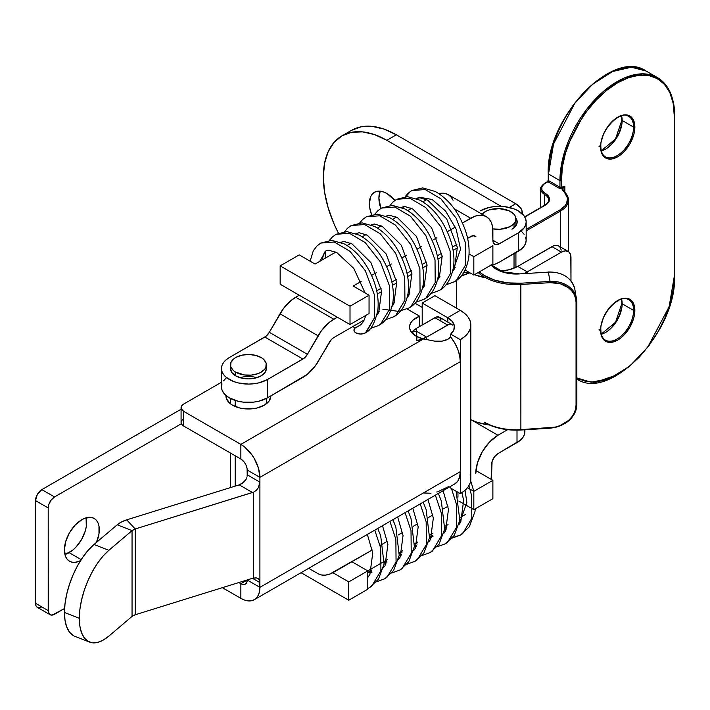 <?xml version="1.0" encoding="UTF-8"?>
<svg xmlns="http://www.w3.org/2000/svg" width="710" height="710" viewBox="0 0 710 710"><rect width="100%" height="100%" fill="white"/><g stroke="black" fill="none" stroke-linecap="round" stroke-linejoin="round"><path stroke-width="1.06" d="M270.856 395.896A22.454 12.957 180 0 1 270.865 396.02A22.454 12.957 180 0 1 264.289 405.188L269.152 400.981L270.856 395.896M266.924 403.36A22.454 12.957 0 0 0 266.374 402.907L266.924 403.36M470.135 474.946L470.819 478.993L470.819 325.011A35.917 20.741 180 0 0 460.302 310.35L434.902 295.688L460.302 310.35L447.602 317.681L447.602 321.976L447.602 317.681A17.963 10.366 180 0 1 447.726 317.752A22.454 12.957 180 0 1 447.868 317.832L452.27 321.444L454.329 325.695L453.788 330.097L450.717 334.144L460.302 339.682L464.766 336.531L468.085 332.946L470.135 329.058L470.819 325.011L470.135 320.964L468.085 317.077L464.766 313.492L460.302 310.35L447.602 317.681A17.963 10.366 180 0 1 447.726 317.752L447.726 322.047L447.726 317.752A22.454 12.957 180 0 1 447.868 317.832L447.868 322.127L447.868 317.832A22.454 12.957 180 0 1 454.444 326.999A22.454 12.957 180 0 1 450.717 334.144L450.717 337.055L448.285 339.034L442.073 341.182L434.786 341.155L423.417 338.981A22.454 12.957 180 0 1 416.113 336.167L423.417 338.981L240.859 444.38L240.859 459.042L244.382 462.316L246.13 465.352L247.08 468.538L247.204 474.804L247.204 470.038L259.904 477.377L460.302 361.674L460.302 339.682L450.717 334.144L450.717 337.055L454.684 342.841L457.737 349.16L459.645 355.586L460.302 361.674L460.302 471.653L259.904 587.356L259.904 477.377L247.204 470.038A8.981 5.183 60 0 0 240.859 459.042L183.704 426.044L183.704 411.383L240.859 444.38A26.936 15.558 60 0 1 259.904 477.377L258.458 468.121L254.322 458.598L251.438 454.196L244.568 446.945L240.859 444.38L240.859 459.042L183.704 426.044L181.76 424.367L181.077 422.379A8.981 5.183 0 0 0 183.704 426.044L183.704 411.383L181.245 408.729L181.76 405.738L183.704 404.052L221.467 382.246L183.704 404.052A8.981 5.183 180 0 0 181.077 407.717A8.981 5.183 180 0 0 183.704 411.383L240.859 444.38L423.417 338.981L434.786 341.155L442.073 341.182L446.883 339.797L450.717 337.055A26.936 15.558 -120 0 1 460.302 361.674L460.302 471.653L459.645 476.996L457.737 481.203L454.684 484.007M450.717 486.297L450.717 488.116L460.302 493.654L460.302 471.653L460.302 493.654L450.717 488.116L450.717 486.297M438.523 491.382L448.303 486.758M436.677 492.003L437.236 491.826M423.417 492.953L430.97 493.264M73.112 635.45L69.438 632.069L66.713 626.974L65.027 620.354L64.459 612.464A52.531 24.122 111.4 0 0 74.807 636.284L89.655 642.115A52.531 24.122 -68.6 0 1 79.316 618.295L64.459 612.464L65.027 603.615L66.713 594.146L69.438 584.41L73.112 574.789L77.594 565.657L82.697 557.359L88.235 550.215L94.004 544.49L117.203 524.797L132.051 530.627L132.051 616.413L108.852 636.107A52.531 24.122 -68.6 0 1 89.655 642.115M247.204 580.026L259.904 587.356L247.204 580.026A8.981 5.183 60 0 1 245.34 584.135L246.725 582.546L247.204 580.026L240.859 583.691L243.281 584.534L245.34 584.135A8.981 5.183 60 0 1 240.859 583.691L238.871 582.546L240.859 583.691L247.204 580.026M470.819 325.011A35.917 20.741 180 0 1 460.302 339.682L460.302 361.674L259.904 477.377L259.904 482.143L247.204 474.804L247.08 476.303L247.204 474.804L259.904 482.143L258.254 487.859L256.248 490.37L253.63 492.101L252.485 492.518L239.226 484.868L126.708 519.844L135.22 528.977L126.708 519.844L121.437 521.992L117.203 524.797A26.936 15.558 180 0 1 126.708 519.844L239.226 484.868L252.485 492.518L135.22 528.977L132.051 530.627L108.852 550.321L94.004 544.49L117.203 524.797L132.051 530.627L132.051 616.413L135.22 614.762A8.981 5.183 0 0 0 132.051 616.413L108.852 636.107L103.092 640.18L97.545 642.443L92.442 642.816L87.969 641.281L84.295 637.899L81.561 632.805L79.884 626.184L79.316 618.295L79.884 609.446L81.561 599.977L84.295 590.241L87.969 580.62L92.442 571.488L97.545 563.19L103.092 556.036L108.852 550.321L132.051 530.627A8.981 5.183 180 0 1 135.22 528.977L135.22 614.762L252.485 578.304L135.22 614.762L135.22 528.977L253.63 492.101L253.63 578.02L256.248 577.887L258.254 578.623L259.487 580.23L259.904 582.591L259.904 482.143L258.254 487.859L256.248 490.37L253.63 492.101L253.63 578.02L252.485 578.304L259.904 582.591L259.541 591.439L258.458 594.936L256.692 597.722L254.322 599.684L251.438 600.758L248.145 600.891L244.568 600.074L240.859 598.352L240.859 583.691L240.859 598.352A26.936 15.558 60 0 0 254.322 599.693L454.719 483.989A26.936 15.558 -120 0 0 460.302 471.653L259.904 587.356A26.936 15.558 60 0 1 254.322 599.693M239.226 484.868L243.858 482.17L246.059 479.419L242.421 483.306L239.226 484.868M246.707 477.865L246.059 479.419L246.707 477.865M470.819 478.993L470.135 483.031L468.085 486.927L464.766 490.512L460.302 493.654A35.917 20.741 0 0 0 470.819 478.993M447.602 317.681L422.202 303.019L422.202 325.011L422.202 303.019L434.902 295.688L422.202 303.019L447.602 317.681M94.004 544.49A52.531 24.122 111.4 0 0 64.459 612.464L79.316 618.295A52.531 24.122 -68.6 0 1 108.852 550.321L94.004 544.49M252.485 578.304L256.248 577.887L258.254 578.623L259.487 580.23L259.904 582.591L252.485 578.304M222.354 587.676L240.859 598.352L222.354 587.676M419.61 326.511L419.61 316.19L407.07 308.948L419.61 316.19L412.776 320.29L410.699 322.89L409.652 325.695L409.705 328.561L410.841 331.348L416.113 336.167A22.454 12.957 180 0 1 409.537 326.999A22.454 12.957 180 0 1 419.61 316.19L419.61 326.511M225.984 395.47L226.392 398.55L229.747 403.227L232.534 405.188L239.82 408.002L244.027 408.738L252.787 408.738L257.002 408.002L264.289 405.188A22.454 12.957 180 0 1 239.82 408.002A22.454 12.957 180 0 1 225.957 396.02A22.454 12.957 180 0 1 225.984 395.47M181.245 421.367L182.585 419.503M230.448 402.907L229.898 403.36A22.454 12.957 0 0 1 230.448 402.907M96.374 542.662L98.983 533.893L98.983 526.021L97.989 522.817L96.374 520.261L94.199 518.46L91.554 517.475L85.262 518.105L81.854 519.684A24.699 14.262 -60 0 0 65.719 541.446A24.699 14.262 -60 0 0 69.509 561.228L69.509 561.228A24.699 14.262 -60 0 0 80.47 560.74L75.171 562.329L72.154 562.213L69.509 561.228L67.335 559.427L65.719 556.871L64.388 549.922L65.719 541.446L69.509 532.713L75.171 525.072L81.854 519.684A24.699 14.262 -60 0 1 94.199 518.46A24.699 14.262 -60 0 1 96.498 542.378M69.154 552.673A24.699 14.262 120 0 0 86.096 517.838L86.283 526.554L85.289 530.911L81.499 539.644L75.837 547.286L72.562 550.321L64.912 554.519A24.699 14.262 120 0 0 69.154 552.673L81.189 559.622L69.154 552.673M50.064 614.709L37.364 607.378A8.981 5.183 120 0 1 35.5 603.269L48.2 610.6L48.2 507.952L35.5 500.621L35.5 603.269L35.5 500.621A8.981 5.183 120 0 1 41.846 489.616L37.364 494.355L35.5 500.621L48.2 507.952A8.981 5.183 -60 0 1 54.546 496.947L41.846 489.616L181.077 409.235L41.846 489.616L54.546 496.947L181.378 423.728L54.546 496.947L51.022 500.222L48.679 504.863L48.2 507.952L48.324 611.958L50.064 614.709L52.123 615.109L64.583 608.47L54.546 614.265A8.981 5.183 -60 0 1 50.064 614.709A8.981 5.183 -60 0 1 48.2 610.6L35.5 603.269L35.979 605.79L37.364 607.378L39.423 607.778L41.846 606.935M452.882 325.224L451.134 324.213L448.844 324.443L426.639 337.117L426.639 339.726L426.639 337.117A26.936 15.558 180 0 1 416.877 340.72L426.639 337.117L416.681 331.366L416.877 340.72L416.61 328.242L411.374 332.227M441.132 319.988L439.392 317.237L436.144 317.104L416.61 328.242L434.902 317.681L447.602 325.011L426.639 337.117L416.681 331.366A8.981 7.331 178.8 0 0 411.747 332.608A8.981 7.331 -1.2 0 1 416.681 331.366L416.61 328.242L413.939 330.123M434.902 317.681L447.602 325.011A8.981 5.183 -60 0 1 452.092 324.568L439.392 317.237A8.981 5.183 120 0 0 434.902 317.681M457.959 497.089L457.959 492.296L457.959 497.089M443.12 490.743L438.381 493.477L443.12 490.743M427.97 499.485L423.231 502.227L427.97 499.485M412.821 508.236L408.081 510.969L412.821 508.236M397.671 516.978L392.932 519.72L397.671 516.978M382.521 525.728L374.791 530.192L382.521 525.728M333.043 554.244A8.981 5.183 -60 0 0 333.815 553.853L367.372 534.47L332.573 554.421M308.69 568.302L318.098 573.733L321.47 574.985L325.313 575.135L329.476 574.186L372.253 549.993L351.911 561.734L367.789 570.893L348.734 581.898L348.734 600.225L367.789 589.229L367.789 570.893L348.734 581.898L332.839 572.713L348.734 581.898L348.734 600.225L301.067 572.704L348.734 600.225L367.789 589.229L367.789 570.893L387.438 559.551L367.789 570.893L351.911 561.734L372.253 549.993L333.815 572.18A31.426 18.149 -60 0 1 318.098 573.733L308.69 568.302L318.098 573.733M380.125 545.44L387.394 541.242L380.125 545.44M398.097 535.065L402.543 532.5L398.097 535.065M413.247 526.323L417.693 523.749L413.247 526.323M428.396 517.572L432.843 515.007L428.396 517.572M443.546 508.83L447.992 506.257L443.546 508.83M473.827 509.673L473.827 491.347L467.508 487.69L473.827 491.347L492.882 480.342L475.895 470.544L492.882 480.342L492.882 498.677L492.882 480.342L473.827 491.347L473.827 509.673L492.882 498.677L473.827 509.673L458.909 501.056L473.827 509.673M507.588 429.692L497.959 435.257L471.822 420.16L497.959 435.257L489.456 442.117L482.241 451.844L477.422 462.947L475.735 473.747A31.426 18.149 -60 0 1 497.959 435.257L507.588 429.692M524.717 429.79L524.379 434.618L522.844 437.537L520.359 440.227L497.959 453.583L517.004 442.587L517.004 430.162L517.004 442.587A26.936 15.558 0 0 0 524.903 431.582L524.903 429.772M491.613 464.58A8.981 5.183 -60 0 1 497.959 453.583L494.435 456.858L492.092 461.5L491.613 473.747A31.426 18.149 -60 0 1 491.125 479.33L491.613 464.58M465.432 514.519L460.115 517.59L465.432 514.519M448.028 524.566L444.966 526.341L448.028 524.566M432.878 533.316L429.816 535.083L432.878 533.316M417.737 542.058L414.667 543.833L417.737 542.058M402.588 550.809L399.517 552.575L402.588 550.809M367.789 572.482L371.969 572.748L367.789 572.482M384.092 563.882L385.938 564.006L384.092 563.882M399.242 555.14L401.088 555.255L399.242 555.14M414.392 546.389L416.237 546.514L414.392 546.389M429.541 537.647L431.387 537.763L429.541 537.647M444.691 528.897L446.528 529.021L444.691 528.897M458.9 524.921L466.86 502.414L465.023 490.282L466.86 502.414L458.9 524.921M468.884 485.711L471.626 495.633L471.813 518.318L462.654 533.618L460.577 535.003L462.654 533.618L471.813 518.318L471.626 495.633L468.884 485.711M450.513 486.421L450.717 486.874L450.513 486.421M451.453 488.542L456.477 504.384L456.663 527.068L447.504 542.369L445.427 543.745L447.504 542.369L456.663 527.068L456.477 504.384L451.453 488.542M435.363 495.163L441.327 513.126L441.514 535.81L432.354 551.111L430.278 552.486L432.354 551.111L441.514 535.81L441.327 513.126L435.363 495.163M420.214 503.914L426.177 521.877L426.364 544.561L417.205 559.862L415.128 561.237L417.205 559.862L426.364 544.561L426.177 521.877L420.214 503.914M405.064 512.655L411.028 530.618L411.214 553.303L402.055 568.603L399.987 569.979L402.055 568.603L411.214 553.303L411.028 530.618L405.064 512.655M389.914 521.406L395.878 539.369L396.065 562.054L386.906 577.354L384.838 578.73L386.906 577.354L396.065 562.054L395.878 539.369L389.914 521.406M374.765 530.148L380.729 548.111L380.915 570.796L371.765 586.096L369.688 587.472L371.765 586.096L380.915 570.796L380.729 548.111L374.765 530.148M452.616 537.63L460.577 535.003L452.252 538.065M235.196 371.88L235.196 375.546L235.196 371.88A17.963 10.366 180 0 1 230.448 364.86A17.963 10.366 180 0 1 241.888 355.204A17.963 10.366 180 0 1 261.626 357.84A17.963 10.366 180 0 1 266.374 364.86A17.963 10.366 180 0 1 254.934 374.525A17.963 10.366 180 0 1 235.196 371.88L244.178 374.942L251.18 375.111L257.757 373.717L260.57 372.493L264.706 369.227L265.868 367.31L266.152 363.263L263.747 359.464L261.626 357.84L255.973 355.453L249.157 354.503L242.234 355.124L236.252 357.228L233.909 358.745L230.954 362.419L230.661 366.458L233.075 370.256L235.196 371.88M235.196 400.413L235.196 406.502L235.196 400.413M235.196 455.776L235.196 486.119L235.196 455.776M261.111 375.856A17.963 10.366 180 0 1 241.542 378.111A17.963 10.366 180 0 1 230.448 368.525L231.815 372.493L235.711 375.856L241.542 378.111L248.411 378.9L255.28 378.111L261.111 375.856L265.007 372.493L266.374 368.525A17.963 10.366 180 0 1 261.111 375.856M267.457 379.522A26.936 15.558 180 0 1 238.098 382.894A26.936 15.558 180 0 1 221.467 368.525A26.936 15.558 180 0 1 229.365 357.529L266.072 336.194L269.321 332.315L283.37 308.681L291.384 300.223L299.212 295.209L295.715 297.224A31.426 18.149 120 0 0 279.997 313.811L318.098 335.812L307.421 354.308L304.164 358.195L267.457 379.522L267.457 397.857L267.457 379.522L258.724 382.894L253.665 383.782L248.411 384.083L238.098 382.894L233.448 381.456L226.011 377.17L223.526 374.481L221.99 371.561L221.467 368.525L221.99 365.49L223.526 362.579L226.011 359.89L229.365 357.529L264.83 337.055L302.93 359.047L267.457 379.522M221.467 368.525L221.467 386.861A26.936 15.558 -0 0 0 238.098 401.23A26.936 15.558 -0 0 0 267.457 397.857L307.261 374.383L315.275 365.925L331.384 339.513L333.815 337.552L364.283 319.961L333.815 337.552A8.981 5.183 -60 0 0 329.325 342.291L318.648 360.786A31.426 18.149 -60 0 1 302.93 377.383L267.457 397.857L258.724 401.23L253.665 402.117L243.157 402.117L238.098 401.23L229.365 397.857L226.011 395.497L223.526 392.808L221.99 389.896L221.467 386.861L221.99 383.826M377.534 312.311L379.433 311.211L377.534 312.311M392.674 303.569L394.582 302.469L392.674 303.569M407.824 294.819L409.732 293.718L407.824 294.819M422.974 286.077L424.882 284.976L422.974 286.077M438.123 277.326L440.031 276.226L438.123 277.326M453.273 268.584L455.181 267.484L453.273 268.584M457.4 247.87L453.086 250.364L457.4 247.87M442.25 256.612L437.937 259.106L442.25 256.612M427.101 265.363L422.787 267.856L427.101 265.363M411.96 274.104L407.638 276.598L411.96 274.104M396.81 282.855L392.488 285.34L396.81 282.855M381.661 291.597L377.338 294.091L381.661 291.597M337.312 317.201L329.476 322.216L321.47 330.674L307.421 354.308A8.981 5.183 -60 0 1 302.93 359.047L264.83 337.055A8.981 5.183 120 0 0 269.321 332.315L307.421 354.308L269.321 332.315L279.997 313.811L318.098 335.812A31.426 18.149 -60 0 1 333.815 319.225L295.715 297.224L333.815 319.225L337.312 317.201M465.121 270.022L473.827 275.045L473.827 256.709L469.07 253.967L473.827 256.709L473.827 275.045L492.882 264.049L492.882 245.713L473.827 256.709L492.882 245.713L492.882 264.049L473.827 275.045L465.121 270.022M223.526 380.906L226.011 378.217M256.807 377.693A17.963 10.366 -0 0 0 240.015 377.693M490.725 265.167L494.897 264.226L499.228 262.212L521.628 248.855L524.122 246.166L525.648 243.255L526.172 240.22L525.648 237.184M524.122 234.264L521.628 231.575M499.228 243.885L518.282 232.889L524.122 227.839L525.648 224.919L526.172 221.884L525.648 218.849L524.122 215.938L518.282 210.888L514.2 208.953L504.482 206.628L493.974 206.628L488.915 207.515L480.182 210.888A26.936 15.558 180 0 1 509.54 207.515A26.936 15.558 180 0 1 526.172 221.884A26.936 15.558 180 0 1 518.282 232.889L497.994 244.453L494.737 244.329L493.361 242.74L492.882 240.22L499.228 243.885A8.981 5.183 -60 0 1 494.737 244.329A8.981 5.183 -60 0 1 492.882 240.22L492.456 226.295L491.187 222.203L489.137 218.955L486.368 216.665L483.004 215.414L479.161 215.263L474.99 216.213L462.45 222.958L470.65 218.218A31.426 18.149 -60 0 1 486.368 216.665A31.426 18.149 -60 0 1 492.882 231.052L492.882 240.22L499.228 243.885M515.824 217.917L517.191 221.884L516.845 223.907L514.164 227.644L511.928 229.215A17.963 10.366 180 0 0 517.191 221.884A17.963 10.366 180 0 0 515.833 217.934M490.983 265.141A31.426 18.149 -60 0 0 499.228 262.212L518.282 251.216L518.282 232.889L518.282 251.216A26.936 15.558 0 0 0 526.172 240.22L526.172 221.884M455.305 227.085L447.309 231.7L455.305 227.085M436.898 237.708L432.159 240.45L436.898 237.708M421.749 246.459L417.01 249.192L421.749 246.459M406.599 255.201L401.86 257.943L406.599 255.201M391.45 263.951L386.71 266.685L391.45 263.951M376.3 272.693L371.552 275.436L376.3 272.693M361.15 281.444L353.181 286.041L361.15 281.444M376.69 290.798L381.128 288.233L376.69 290.798M391.84 282.056L396.278 279.491L391.84 282.056M406.99 273.306L411.427 270.741L406.99 273.306M422.139 264.564L426.577 261.999L422.139 264.564M437.289 255.813L441.726 253.248L437.289 255.813M452.43 247.071L456.876 244.506L452.43 247.071M475.141 236.102A8.981 5.183 -60 0 0 470.65 236.554L467.579 238.32L473.082 235.702L475.931 236.758M280.157 265.877L299.212 254.881L280.157 265.877L350.012 306.205L369.058 295.209L353.181 286.041L369.058 295.209L369.058 313.536L350.012 324.532L369.058 313.536L369.058 295.209L350.012 306.205L280.157 265.877L280.157 284.213L280.157 265.877M454.258 208.758L470.65 218.218L454.258 208.758M486.368 216.665L448.267 194.664A31.426 18.149 120 0 0 438.878 193.635L444.904 193.422L448.267 194.664L451.036 196.963L453.086 200.211M426.657 199.634L422.858 201.817L426.657 199.634M411.507 208.376L407.709 210.568L411.507 208.376M396.358 217.127L392.559 219.31L396.358 217.127M381.208 225.869L377.409 228.061L381.208 225.869M366.058 234.619L362.269 236.803L366.058 234.619M350.909 243.361L347.119 245.553L350.909 243.361M335.759 252.112L315.08 264.049L299.212 254.881L315.08 264.049L335.759 252.112M280.157 284.213L350.012 324.532L350.012 306.205L350.012 324.532L280.157 284.213M366.129 332.431L374.614 317.583L374.427 294.898L365.295 270.705L349.986 251.296L334.259 242.012L320.822 243.06L334.259 242.012L349.986 251.296L365.295 270.705L374.427 294.898L374.614 317.583L365.455 332.883A6.736 3.887 180 0 1 355.932 332.883A6.736 3.887 180 0 1 355.932 327.381L358.115 326.538M321.967 260.073L324.31 252.485L325.961 250.825L319.669 261.404L325.961 250.825L328.97 250.248L336.913 252.68L353.757 268.362L365.1 292.919M340.773 242.305L344.11 241.498L352.062 243.938L370.939 262.629L381.589 291.091L378.723 312.56L376.957 315.036M334.978 251.748L334.818 252.653L334.978 251.748M355.923 233.563L359.26 232.756L367.212 235.188L386.089 253.878L396.739 282.349L393.873 303.809L392.106 306.294M350.128 243.006L349.968 243.912L350.128 243.006M371.064 224.813L374.41 224.014L382.362 226.446L401.239 245.136L411.889 273.598L409.022 295.067L407.247 297.543M365.268 234.264L365.109 235.161L365.268 234.264M386.213 216.071L389.559 215.263L397.502 217.695L416.388 236.394L427.038 264.857L424.172 286.316L422.397 288.801M380.418 225.514L380.258 226.419L380.418 225.514M401.363 207.32L404.709 206.521L412.652 208.953L431.538 227.644L442.188 256.106L439.321 277.575L437.546 280.051M395.568 216.772L395.408 217.668L395.568 216.772M452.598 271.699L460.559 249.192L456.184 229.223L445.64 211.101L432.097 199.466L419.521 197.256L416.85 198.347L419.521 197.256L432.097 199.466L445.64 211.101L456.184 229.223L460.559 249.192L452.598 271.699M410.717 208.021L410.558 208.926L410.717 208.021M463.79 272.409A6.736 3.887 -0 0 0 469.39 272.48L463.79 272.409M469.878 272.764L461.464 275.666M403.173 208.092L403.271 206.592M405.978 196.652L409.998 191.753L411.72 190.582L425.157 189.543L440.883 198.827L456.184 218.227L465.316 242.421L465.503 265.105L456.353 280.406L454.276 281.781L456.353 280.406L465.503 265.105L465.316 242.421L456.184 218.227L440.883 198.827L425.157 189.543L411.72 190.582L408.01 193.342L405.161 196.697M430.792 293.594L439.126 290.532C446.315 286.929 451.116 279.101 453.521 267.04C454.648 258.138 453.53 248.766 450.149 238.924C443.493 220.712 433.473 207.808 420.089 200.22L407.505 196.643L396.57 199.324L410.007 198.285L425.734 207.568L441.034 226.978L450.175 251.162L450.353 273.847L441.203 289.147L439.126 290.532L441.203 289.147L450.353 273.847L450.175 251.162L441.034 226.978L425.734 207.568L410.007 198.285L396.57 199.324L392.87 202.084L390.012 205.447M415.652 302.345L423.976 299.274C431.165 295.68 435.967 287.852 438.372 275.791C439.499 266.88 438.381 257.508 434.999 247.675C428.343 229.454 418.323 216.55 404.94 208.971L392.364 205.385L381.421 208.074L394.858 207.027L410.584 216.31L425.885 235.72L435.026 259.913L435.203 282.598L426.053 297.898L423.976 299.274L426.053 297.898L435.203 282.598L435.026 259.913L425.885 235.72L410.584 216.31L394.858 207.027L381.421 208.074L377.72 210.834L374.862 214.189M382.85 309.24L398.558 311.379L408.827 308.025C416.016 304.421 420.817 296.594 423.222 284.533C424.349 275.631 423.231 266.259 419.85 256.416C413.193 238.205 403.182 225.301 389.79 217.713L377.214 214.136L366.271 216.816L379.708 215.778L395.434 225.061L410.735 244.471L419.876 268.655L420.063 291.34L410.904 306.64L408.827 308.025L410.904 306.64L420.063 291.34L419.876 268.655L410.735 244.471L395.434 225.061L379.708 215.778L366.271 216.816L362.57 219.576L359.713 222.931M385.352 319.837L393.677 316.767C400.866 313.172 405.667 305.344 408.072 293.283C409.2 284.373 408.081 275.001 404.7 265.167C398.044 246.947 388.033 234.043 374.64 226.454L362.064 222.878L351.122 225.567L364.558 224.52L380.285 233.803L395.585 253.213L404.727 277.406L404.913 300.09L395.754 315.391L393.677 316.767L395.754 315.391L404.913 300.09L404.727 277.406L395.585 253.213L380.285 233.803L364.558 224.52L351.122 225.567L347.421 228.327L344.563 231.682M370.203 328.579L378.528 325.517C385.725 321.914 390.518 314.086 392.923 302.025C394.059 293.123 392.932 283.752 389.55 273.909C382.903 255.698 372.883 242.793 359.5 235.205L346.915 231.629L335.972 234.309L349.409 233.27L365.135 242.554L380.436 261.963L389.577 286.148L389.763 308.832L380.604 324.133L378.528 325.517L380.604 324.133L389.763 308.832L389.577 286.148L380.436 261.963L365.135 242.554L349.409 233.27L335.972 234.309L332.271 237.069L329.413 240.424M366.298 332.289A6.736 3.887 180 0 1 365.455 332.883L360.698 334.019L355.932 332.883L354.467 331.623L353.962 330.132L354.467 328.641L355.932 327.381A6.736 3.887 180 0 1 357.662 326.662M482.037 214.163A17.963 10.366 180 0 1 502.236 208.882A17.963 10.366 180 0 1 515.922 218.955A17.963 10.366 180 0 1 514.031 223.579L514.031 227.759L514.031 223.579A17.963 10.366 180 0 1 492.793 228.886L500.222 229.241L509.744 226.783L514.031 223.579L515.283 221.68L515.877 219.674L514.99 215.662L513.552 213.808L508.955 210.755L499.21 208.607L489.048 209.956L486.172 211.127L481.886 214.331M514.031 253.665L514.031 268.167L514.031 253.665M371.605 214.695A24.699 14.262 60 0 1 374.489 192.25A24.699 14.262 60 0 1 386.835 193.475L383.427 191.895L377.134 191.265L374.489 192.25L372.315 194.052L370.7 196.608L369.377 203.557L369.715 207.684L371.605 214.695M380.205 191.15A24.699 14.262 -120 0 0 380.844 208.421L378.9 198.054L380.232 191.105M351.459 130.365L361.088 126.806L372.058 126.362L383.977 129.069L396.358 134.811L515.735 203.734L509.292 207.462L515.735 203.734L396.358 134.811L386.835 140.314L501.26 206.379L386.835 140.314L396.358 134.811A89.797 51.848 -120 0 0 351.459 130.365L341.936 135.867L351.556 132.3L362.535 131.865L374.445 134.572L386.835 140.314A89.797 51.848 60 0 0 341.936 135.867L334.037 142.417L328.171 151.709L324.559 163.371L323.343 176.976L324.559 191.984L328.171 207.826L334.037 223.89L338.413 233.12A89.797 51.848 60 0 1 341.936 135.867M422.202 307.377L414.906 303.161L422.202 307.377M394.902 200.406L386.835 193.475A24.699 14.262 60 0 1 394.902 200.406M489.332 424.997L477.484 422.397L470.819 419.681A41.437 23.927 0 0 0 489.332 424.997M568.195 251.464A13.472 7.774 -60 0 1 570.982 257.623L570.982 280.92L570.796 255.582L569.376 252.44L568.195 251.464A13.472 7.774 -60 0 0 561.459 252.13L565.098 250.861L568.195 251.464L558.663 245.962A13.472 7.774 120 0 0 551.936 246.627L561.459 252.13L527.255 271.868L561.459 252.13L551.936 246.627L517.732 266.374L527.255 271.868L527.255 273.27L527.255 271.868A41.437 23.927 180 0 1 524.228 273.457L527.255 271.868L517.732 266.374L509.194 269.738L500.523 271.034A27.965 16.144 180 0 0 517.732 266.374L553.791 245.767L555.575 245.358L558.663 245.962L559.853 246.947L561.273 250.089M485.853 277.832A41.437 23.927 180 0 1 474.484 274.663L484.504 277.583M522.258 213.816L521.885 210.373L520.607 207.941L515.735 203.734A22.454 12.957 180 0 1 522.311 212.902A22.454 12.957 180 0 1 522.258 213.816M627.09 115.668A23.35 13.481 -60 0 1 633.595 127.081A0.896 0.515 -0 0 0 634.864 127.081A24.246 13.996 120 0 0 617.727 117.177A24.246 13.996 120 0 0 600.58 146.872A0.896 0.515 0 0 0 599.604 146.029A0.896 0.515 0 0 0 599.302 146.872M627.09 298.972A23.35 13.481 -60 0 1 633.595 310.385A0.896 0.515 -0 0 0 634.864 310.385A24.246 13.996 120 0 0 617.727 300.481A24.246 13.996 120 0 0 600.58 330.177A0.896 0.515 0 0 0 599.604 329.333A0.896 0.515 0 0 0 599.302 330.177M622.155 303.055A0.896 0.515 0 0 0 622.164 303.782L633.595 310.385A23.35 13.481 -60 0 1 623.407 333.877A23.35 13.481 -60 0 1 605.417 340.134C602.506 338.457 600.979 335.022 600.846 329.813A0.896 0.515 180 0 1 600.58 330.177L601.885 337.002L603.465 339.513L605.603 341.279L608.195 342.238L611.159 342.362L617.727 340.081L621.072 337.765L624.285 334.783L629.85 327.283L633.56 318.71L634.536 314.432L634.536 306.711L631.98 301.049L629.85 299.283L627.25 298.324L624.285 298.2L617.727 300.481L611.159 305.779L608.195 309.32L603.465 317.512L600.909 326.13L600.58 330.177A24.246 13.996 120 0 0 617.727 340.081A24.246 13.996 120 0 0 634.864 310.385A0.896 0.515 180 0 1 633.595 310.385L622.164 303.782A23.35 13.481 120 0 0 621.596 299.141M622.155 119.75A0.896 0.515 0 0 0 622.164 120.478L633.595 127.081A23.35 13.481 -60 0 1 623.407 150.573A23.35 13.481 -60 0 1 605.417 156.83C602.506 155.153 600.979 151.718 600.846 146.508A0.896 0.515 180 0 1 600.58 146.872L601.885 153.697L603.465 156.209L605.603 157.975L608.195 158.934L611.159 159.058L617.727 156.777L621.072 154.46L624.285 151.478L629.85 143.979L633.56 135.406L634.536 131.128L634.536 123.407L631.98 117.745L629.85 115.978L627.25 115.02L624.285 114.896L617.727 117.177L611.159 122.475L608.195 126.016L603.465 134.208L600.909 142.825L600.58 146.872A24.246 13.996 120 0 0 617.727 156.777A24.246 13.996 120 0 0 634.864 127.081A0.896 0.515 180 0 1 633.595 127.081L622.164 120.478A23.35 13.481 120 0 0 621.596 115.837M622.164 120.478A23.35 13.481 120 0 1 601.352 150.902A23.35 13.481 120 0 0 622.164 120.478A0.896 0.515 180 0 1 621.907 120.114L621.436 115.881M622.164 303.782A23.35 13.481 120 0 1 601.352 334.206A23.35 13.481 120 0 0 622.164 303.782A0.896 0.515 180 0 1 621.907 303.418L621.436 299.185M605.337 75.207L593.995 83.008L583.398 92.841L573.627 104.512L565.062 117.576L558.033 131.519M552.815 145.816L549.593 159.91L548.51 173.275A0.896 0.515 0 0 0 548.51 174.003L559.941 180.606A80.816 46.665 -60 0 1 595.22 99.267A80.816 46.665 -60 0 1 657.495 77.621A80.816 46.665 -60 0 1 674.234 114.612A0.896 0.515 180 0 1 674.234 115.348L674.234 276.651L673.151 290.017L669.938 304.111L664.711 318.408L657.682 332.351L649.117 345.415L639.346 357.086L628.749 366.919L617.727 374.543L606.695 379.655L596.098 382.06L586.327 381.669L576.857 377.951L591.199 382.22L609.757 378.483L629.752 366.103L647.618 347.403L669.139 306.667L674.234 276.651A0.896 0.515 0 0 0 674.5 276.288A0.896 0.515 180 0 1 674.234 276.651L674.234 115.348A0.896 0.515 0 0 0 674.5 114.984L674.5 276.288A0.896 0.515 0 0 0 674.234 275.924M621.836 123.797L619.28 132.415L617.15 136.648L611.585 144.148L608.372 147.13M621.836 307.102L619.28 315.719L617.15 319.953L611.585 327.452L608.372 330.434M520.883 284.47A44.899 25.924 180 0 1 478.167 272.533A44.899 25.924 0 0 0 520.883 284.47L550.152 282.669L560.066 283.672L568.47 287.772L571.683 290.789L574.079 294.322L575.553 298.218L576.05 302.336L576.05 404.984L575.553 409.164L574.079 413.247L571.683 417.072L568.47 420.489L560.066 425.618L555.211 427.127L520.883 429.648L520.883 284.47L550.152 282.669A26.039 21.14 -10.5 0 1 576.05 302.336L576.05 404.984A26.039 21.14 -10.5 0 1 550.152 427.846L520.883 429.648L520.785 283.219L507.313 282.846L494.666 280.13L484.034 275.338L479.321 271.877A44.002 25.4 180 0 0 520.785 283.219L520.883 284.47M484.38 422.193A44.899 25.924 0 0 0 520.883 429.648L520.883 429.648A44.899 25.924 180 0 1 484.38 422.193M548.51 179.87A0.896 0.515 0 0 0 548.51 180.606L559.941 187.2L548.51 180.606L548.51 174.003L553.552 144.006L574.825 103.252L592.566 84.339L612.57 71.515L631.35 67.228L646.064 71.018A80.816 46.665 120 0 0 583.789 92.673A80.816 46.665 120 0 0 548.51 174.003L559.941 180.606L559.941 187.2A0.896 0.515 -60 0 1 559.303 188.301L547.871 181.707A0.896 0.515 -120 0 0 547.428 181.662A0.896 0.515 60 0 1 547.871 181.707L545.333 183.171A0.896 0.515 -120 0 0 544.889 183.127A0.896 0.515 60 0 1 545.333 183.171A12.576 7.26 180 0 0 545.333 193.431A0.896 0.515 120 0 0 544.703 194.531L544.703 205.226L544.703 194.531A0.896 0.515 -60 0 1 545.333 193.431A14.369 8.298 0 0 1 545.333 205.163A0.896 0.515 -120 0 0 544.889 205.119A0.896 0.515 60 0 1 545.333 205.163L524.814 217.012L545.333 205.163L548.448 202.474L549.265 200.921L549.265 197.682L547.126 194.691L543.771 192.33L541.899 189.721L541.899 186.89L543.771 184.272L547.871 181.707L559.303 188.301L562.009 188.203L563.252 191.008A0.896 0.612 -48.9 0 1 563.997 191.46A26.936 15.558 180 0 1 568.462 200.034A26.936 15.558 180 0 1 560.572 211.03L526.172 230.892L560.572 211.03L560.572 247.062L560.572 211.03A26.936 15.558 0 0 0 568.462 200.096M563.997 191.46A0.896 0.612 131.1 0 0 563.838 191.061L562.888 189.313A6.736 3.887 180 0 1 564.858 186.561L564.858 192.028L564.858 186.561L561.379 187.103A0.896 0.515 -120 0 0 562.009 188.203L561.85 188.301A0.896 0.515 60 0 1 561.211 187.2L562.293 167.249L565.515 153.147L570.734 138.849L577.762 124.907L586.327 111.843L596.098 100.172L606.695 90.339L617.727 82.715L628.749 77.612L639.346 75.198L649.117 75.588L657.682 78.757L664.711 84.596L669.938 92.859L673.151 103.243L674.234 115.348C676.506 94.945 659.554 59.462 617.727 82.715C575.899 107.76 558.939 162.83 561.211 180.606A0.896 0.515 180 0 1 559.941 180.606A0.896 0.515 0 0 0 561.211 180.606L561.211 187.2A0.896 0.515 -120 0 0 561.85 188.301A1.793 1.038 180 0 1 559.303 188.301A0.896 0.515 120 0 0 559.941 187.2A0.896 0.515 0 0 0 561.211 187.2L561.211 187.2A0.896 0.515 0 0 1 559.941 187.2L559.941 180.606L564.982 150.6L586.256 109.846L603.997 90.933L623.992 78.118L642.781 73.831L657.495 77.621L646.064 71.018C612.765 47.676 545.679 118.748 548.244 173.639A0.896 0.515 180 0 1 548.51 173.275M485.01 422.565L492.66 426.089L501.464 428.556L511.005 429.834L520.785 429.861M550.064 281.417L520.785 283.219L550.064 281.417A26.936 21.877 -10.5 0 1 576.555 298.528A26.936 21.877 -10.5 0 1 576.848 301.768A0.896 0.515 180 0 1 576.05 302.336A0.896 0.515 0 0 0 576.848 301.768A26.936 21.877 169.5 0 0 576.502 298.271A26.936 21.877 169.5 0 0 550.064 281.417L548.351 272.134L550.064 281.417M568.462 251.633L568.462 200.034L563.838 191.07A0.896 0.612 131.1 0 0 563.252 191.008L565.382 193.271L567.503 198.241L566.615 203.335L565.053 205.749L559.941 209.929L526.172 229.428L559.941 209.929A0.896 0.515 60 0 1 560.572 211.03A0.896 0.515 -120 0 0 559.941 209.929A26.039 15.034 180 0 0 563.252 191.008A7.632 4.411 0 0 1 562.009 188.203A0.896 0.515 60 0 1 561.379 187.103L564.858 186.561L562.009 188.203L564.858 186.561A6.736 3.887 180 0 0 562.888 189.295M491.009 264.883L493.148 267.031L498.988 270.616L510.552 273.705L519.072 273.936L548.262 272.143M600.589 329.449A0.896 0.515 180 0 1 600.846 329.813C599.835 313.731 620.496 292.911 628.758 299.691A23.35 13.481 -60 0 1 633.595 310.385A23.35 13.481 -60 0 1 624.418 332.768A23.35 13.481 -60 0 1 607.085 340.853M600.589 146.145A0.896 0.515 180 0 1 600.846 146.508C599.835 130.427 620.496 109.606 628.758 116.387A23.35 13.481 -60 0 1 633.595 127.081A23.35 13.481 -60 0 1 624.418 149.464A23.35 13.481 -60 0 1 607.085 157.549M544.703 194.531A13.472 7.774 180 0 1 548.644 200.034A13.472 7.774 180 0 0 544.703 194.531A13.472 7.774 180 0 1 540.754 189.037A13.472 7.774 180 0 1 544.703 183.535A0.896 0.515 60 0 1 544.889 183.127C541.375 185.967 539.99 187.937 540.754 189.037A13.472 7.774 0 0 0 544.703 194.531M576.848 301.874L576.848 404.416A0.896 0.515 180 0 1 576.857 404.478A0.896 0.515 0 0 0 576.848 404.416A26.936 21.877 -10.5 0 1 550.152 428.059M484.566 422.61C494.755 428.245 506.842 430.721 520.847 430.02L550.117 428.228C566.358 425.92 575.269 418.004 576.857 404.469A0.896 0.515 180 0 1 576.05 404.984A0.896 0.515 0 0 0 576.857 404.469L576.857 301.821L574.843 289.245A26.936 21.877 169.5 0 0 548.351 272.134A26.936 21.877 -10.5 0 1 574.789 288.997A26.936 21.877 -10.5 0 1 575.135 292.484M524.681 216.79L544.889 205.119A0.896 0.515 -120 0 0 544.703 205.536M576.857 379.007L594.66 382.557L617.407 374.72M544.889 183.127L547.428 181.662A0.896 0.515 -120 0 0 547.241 182.071M548.51 180.606L548.51 174.003A0.896 0.515 180 0 1 548.244 173.639L548.244 180.233A0.896 0.515 180 0 0 548.51 180.606A0.896 0.515 120 0 1 547.871 181.707A0.896 0.515 120 0 0 548.51 180.606M491.205 265.114A27.841 16.073 0 0 0 519.072 273.936L518.983 273.945M519.072 273.936L548.351 272.134L519.072 273.936M181.077 422.379L181.077 407.717M367.789 577.345L369.883 574.523L372.75 553.054L367.354 534.426M380.675 570.396L385.033 565.772L387.9 544.313L382.504 525.684M398.408 559.507L400.183 557.03L403.049 535.562L397.653 516.933M413.557 550.765L415.332 548.28L418.19 526.82L412.803 508.191M428.707 542.014L430.482 539.538L433.34 518.069L427.952 499.449M443.856 533.272L445.623 530.787L448.489 509.327L443.102 490.699M459.006 524.521L460.772 522.045L463.639 500.577L462.015 492.589M432.328 535.304L430.721 534.568M456.131 491.249L459.823 520.261L454.205 535.509L445.427 543.745L437.103 546.815M417.178 544.046L415.572 543.31M438.363 493.441L441.3 500.887L444.673 529.003L439.064 544.25L430.278 552.486L421.953 555.557M402.029 552.797L400.422 552.06M423.213 502.183L426.151 509.629L429.523 537.754L423.914 553.001L415.128 561.237L406.803 564.299M386.879 561.539L385.273 560.802M408.064 510.925L411.001 518.38L414.374 546.496L408.765 561.743L399.987 569.979L391.654 573.05M371.729 570.29L370.123 569.544M392.914 519.676L395.852 527.122L399.224 555.247L393.615 570.494L384.838 578.73L376.504 581.792M377.764 528.417L380.702 535.872L384.075 563.989L378.465 579.236L369.688 587.472L367.789 588.466M446.98 527.938L444.851 527.539M433.109 536.831L429.701 536.29M416.69 545.431L414.56 545.031M401.54 554.182L399.411 553.773M386.391 562.923L384.261 562.524M371.241 571.674L367.789 570.929M460.577 535.003L469.354 526.758L474.972 511.511L475.265 508.848M473.845 491.338L470.677 480.856M266.374 364.896L266.374 368.525M266.374 398.452L266.374 403.804M230.448 364.896L230.448 368.525M230.448 398.452L230.448 403.804M230.448 453.033L230.448 487.592M357.352 326.751L360.831 324.754L363.582 321.302L365.916 315.346M452.696 271.309L454.471 268.824L457.338 247.364L446.688 218.902L427.802 200.211L419.858 197.77L416.513 198.578M469.425 273.039L461.092 276.101M411.72 190.582L422.654 187.893L435.239 191.478C448.622 199.057 458.642 211.962 465.298 230.182C468.68 240.015 469.798 249.387 468.662 258.298C466.266 270.359 461.464 278.187 454.276 281.781L445.942 284.852M325.144 258.236L325.455 251.18M355.453 327.683L352.55 326.733M310.146 261.2L313.305 250.736L317.121 245.82L320.822 243.06L331.739 240.37L344.27 243.912C354.796 249.645 363.511 259.336 370.407 272.986C376.602 285.713 379.078 298.111 377.853 310.181C374.924 322.748 370.993 330.185 366.049 332.493M515.922 218.999L515.922 225.718M515.922 252.574L515.922 267.333M522.311 213.87L522.311 212.902M456.521 308.167L456.521 280.326M540.754 189.037L540.754 207.506M544.889 205.119C547.508 203.273 548.759 201.578 548.644 200.034M576.68 378.909C609.979 402.25 677.065 331.18 674.5 276.288M547.428 181.662L548.244 180.233M674.5 114.984C674.296 96.915 668.625 84.463 657.495 77.621M519.019 273.776L502.84 271.868L491.702 265.043M548.297 271.974C562.746 271.983 571.594 277.743 574.843 289.245M601.317 150.742L615.517 138.947L621.907 120.114M601.317 334.046L615.517 322.251L621.907 303.418"/></g></svg>
